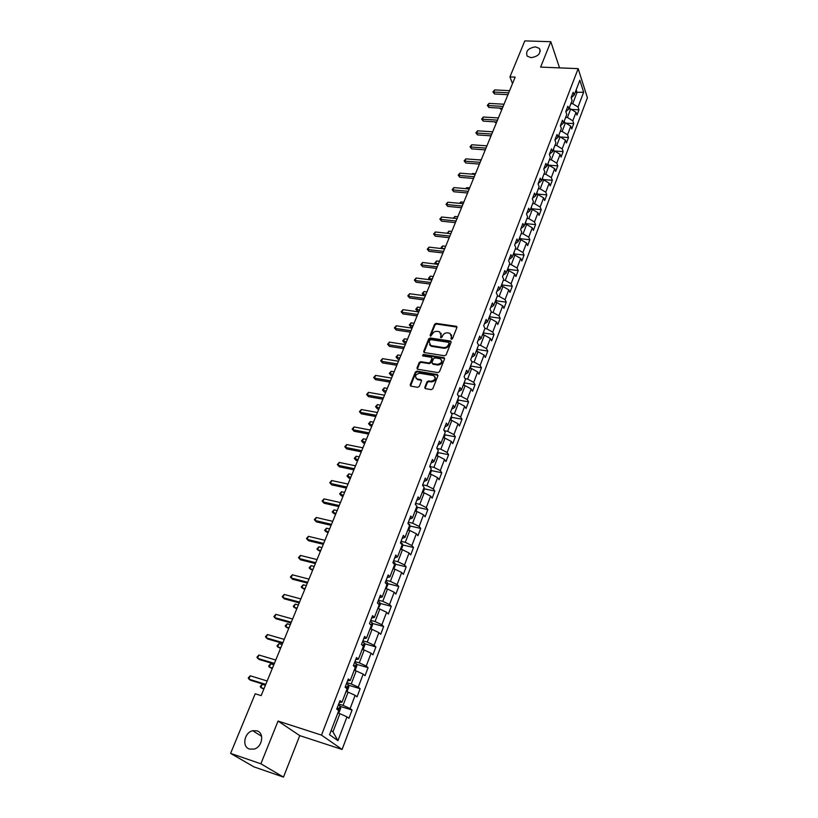 <?xml version="1.0" encoding="UTF-8"?>
<svg xmlns="http://www.w3.org/2000/svg" width="818" height="818" viewBox="0 0 818 818"><rect width="100%" height="100%" fill="white"/><g stroke="black" fill="none" stroke-linecap="round" stroke-linejoin="round"><path stroke-width="1.23" d="M451.403 339.337L452.487 338.713L456.904 327.486L456.464 326.341L436.127 323.366L434.603 324.245L430.125 335.37L430.605 336.218L432.262 334.153C433.295 332.149 434.931 331.208 437.16 331.321L439.593 331.771L441.055 335.462L440.8 337.732L442.037 337.149L442.62 335.697C443.642 333.683 445.289 332.742 447.538 332.854L450.012 333.315L451.485 337.026L450.912 338.478L451.403 339.337M256.934 730.822L252.742 730.719C244.265 732.396 241.647 746.875 249.5 749.063L253.958 749.124C262.414 747.202 264.684 732.856 256.934 730.822M535.483 46.851C528.172 48.139 525.401 51.237 527.191 56.135L531.066 57.679C538.346 56.432 541.138 53.354 539.451 48.456L535.483 46.851M424.787 387.364L425.37 388.632L431.239 389.644L432.814 388.734L437.906 375.779L437.354 374.542L416.914 371.157L415.36 372.057L410.196 384.869L410.769 386.127L417.742 387.323L419.307 386.423L421.505 380.902L420.953 379.654L417.068 378.969C414.419 376.239 415.319 374.327 419.746 373.243L433.509 375.554C436.147 378.315 435.248 380.227 430.789 381.3L428.55 380.922L426.986 381.822L424.787 387.364L425.135 388.53M278.048 721.067L260.881 763.797L230.594 753.378L253.928 766.865L283.478 777.1L299.756 735.617L342.108 749.452L321.505 735.116L278.048 721.067L299.756 735.617M559.553 67.874L550.8 41.708L540.616 67.096L578.162 68.64L321.505 735.116M550.8 41.708L524.808 40.9L509.941 76.902L512.497 83.579M230.594 753.378L255.206 693.766L261.147 695.637L515.146 77.137L509.941 76.902M444.573 355.769L446.127 354.869L451.096 342.251L450.616 341.075L430.248 337.977L428.714 338.867L423.693 351.362L424.184 352.548L444.573 355.769M444.542 358.908L439.511 371.689L437.947 372.599L417.517 369.235L416.986 368.008L419.174 362.579L420.718 361.679L428.888 362.998L430.442 362.098L431.873 358.499L431.372 357.292L422.558 355.871L423.284 354.409L443.837 357.65L444.542 358.908M342.108 749.452L587.406 97.771L578.162 68.64M340.237 706.384L352.057 710.034L350.135 708.541L355.135 695.331L357.037 696.864L360.124 688.695L358.243 687.14L363.172 674.124L365.032 675.719L368.08 667.662L366.229 666.046L371.096 653.214L372.916 654.86L375.912 646.926L374.112 645.249L378.898 632.6L380.687 634.308L383.642 626.476L381.873 624.747L386.607 612.273L388.346 614.042L391.27 606.322L389.532 604.533L394.194 592.242L395.902 594.052L398.785 586.434L397.088 584.604L401.679 572.477L403.356 574.338L406.188 566.833L404.532 564.952L409.072 552.988L410.708 554.901L413.499 547.498L411.883 545.565L416.352 533.765L417.957 535.729L420.718 528.428L419.123 526.444L423.53 514.808L425.104 516.812L427.824 509.604L426.27 507.579L430.626 496.097L432.16 498.152L434.849 491.045L433.325 488.97L437.61 477.651L439.123 479.747L441.771 472.722L440.278 470.616L444.511 459.44L445.984 461.577L448.601 454.655L447.139 452.497L451.321 441.464L452.763 443.653L455.35 436.812L453.918 434.624L458.039 423.734L459.45 425.953L462.006 419.215L460.606 416.976L464.675 406.239L466.055 408.489L468.571 401.832L467.201 399.562L471.219 388.959L472.569 391.26L475.053 384.685L473.714 382.374L477.681 371.914L479 374.245L481.454 367.752L480.135 365.411L484.051 355.073L485.35 357.446L487.773 351.034L486.485 348.662L490.35 338.458L491.628 340.861L494.011 334.531L492.753 332.118L496.567 322.047L497.814 324.48L500.176 318.233L498.939 315.789L502.712 305.85L503.929 308.314L506.26 302.149L505.054 299.664L508.776 289.848L509.972 292.343L512.273 286.249L511.086 283.744L514.757 274.04L515.933 276.566L518.203 270.553L517.037 268.018L520.677 258.437L521.823 260.993L524.062 255.052L522.927 252.486L526.516 243.018L527.641 245.604L529.86 239.735L528.745 237.138L532.283 227.793L533.387 230.4L535.575 224.602L534.481 221.985L537.988 212.741L539.062 215.379L541.23 209.653L540.156 207.005L543.612 197.884L544.676 200.543L546.813 194.888L545.759 192.21L549.185 183.201L550.217 185.88L552.324 180.287L551.301 177.598L554.676 168.682L555.688 171.402L557.784 165.87L556.772 163.15L560.115 154.346L561.107 157.076L563.162 151.616L562.181 148.876L565.483 140.175L566.455 142.935L568.49 137.536L567.528 134.766L570.79 126.166L571.741 128.947L573.755 123.61L572.815 120.829L576.036 112.332L576.966 115.123L578.96 109.857L578.029 107.046L583.653 92.209L579.839 80.256L574.134 95.185L573.183 92.301L571.138 97.628L572.099 100.502L568.827 109.06L567.856 106.187L565.79 111.575L566.772 114.438L563.459 123.089L562.467 120.246L560.381 125.696L561.373 128.528L558.029 137.291L557.017 134.469L554.901 139.98L555.923 142.792L552.528 151.657L551.496 148.866L549.359 154.449L550.402 157.23L546.966 166.207L545.913 163.426L543.745 169.081L544.808 171.841L541.342 180.921L540.258 178.171L538.07 183.897L539.154 186.637L535.637 195.829L534.543 193.099L532.324 198.886L533.428 201.606L529.87 210.911L528.745 208.212L526.506 214.071L527.63 216.76L524.031 226.177L522.886 223.508L520.606 229.439L521.761 232.107L518.121 241.637L516.945 238.999L514.645 245.001L515.821 247.639L512.129 257.292L510.933 254.684L508.602 260.768L509.808 263.365L506.066 273.14L504.849 270.564L502.487 276.719L503.714 279.296L499.931 289.194L498.683 286.648L496.291 292.885L497.548 295.421L493.714 305.451L492.436 302.936L490.013 309.255L491.301 311.76L487.416 321.924L486.117 319.429L483.663 325.83L484.972 328.304L481.035 338.601L479.706 336.147L477.221 342.63L478.561 345.073L474.573 355.493L473.213 353.079L470.698 359.644L472.068 362.047L468.029 372.609L466.638 370.227L464.092 376.883L465.483 379.255L461.393 389.951L459.982 387.609L457.395 394.358L458.816 396.689L454.675 407.528L453.223 405.217L450.606 412.057L452.068 414.348L447.865 425.329L446.383 423.07L443.724 429.992L445.217 432.241L440.963 443.376L439.45 441.158L436.761 448.182L438.284 450.391L433.959 461.669L432.425 459.491L429.695 466.608L431.25 468.775L426.873 480.217L425.299 478.08L422.528 485.289L424.123 487.416L419.685 499.011L418.08 496.915L415.268 504.236L416.894 506.311L415.841 504.962M352.057 710.034L348.918 718.327L346.975 716.854L337.957 740.668L329.531 734.717L338.754 710.617L336.74 709.094L339.981 700.648L341.975 702.202L347.088 688.838L345.114 687.243L348.304 678.93L350.257 680.545L355.288 667.376L353.366 665.719L356.505 657.529L358.417 659.196L363.386 646.22L361.495 644.512L364.593 636.435L366.464 638.163L371.352 625.371L369.511 623.602L372.558 615.647L374.388 617.437L379.215 604.819L377.415 602.999L380.421 595.146L382.211 596.997L386.965 584.563L385.196 582.682L388.161 574.952L389.92 576.843L394.603 564.584L392.875 562.661L395.8 555.033L397.517 556.976L402.139 544.89L400.442 542.907L403.325 535.391L405.002 537.385L409.562 525.463L407.906 523.438L410.748 516.015L412.395 518.06L416.894 506.311M346.055 691.527L348.11 692.151L343.069 705.361L338.683 704.012M343.069 705.361L350.135 708.541M348.11 692.151L355.135 695.331M341.975 702.202L339.327 702.355M354.163 670.331L356.208 670.934L351.239 683.95L346.873 682.652M351.239 683.95L358.243 687.14M356.208 670.934L363.172 674.124M350.257 680.545L347.578 680.811M363.141 645.995L364.286 642.999L364.777 645.177L363.264 649.134L362.169 649.431L364.194 650.013L359.296 662.846L354.951 661.588M359.296 662.846L366.229 666.046M364.194 650.013L371.096 653.214M358.417 659.196L355.718 659.584M370.033 628.827L372.067 629.39L367.241 642.038L362.906 640.831M367.241 642.038L374.112 645.249M372.067 629.39L378.898 632.6M366.464 638.163L363.744 638.654M377.804 608.52L379.828 609.052L375.063 621.537L370.748 620.371M375.063 621.537L381.873 624.747M379.828 609.052L386.607 612.273M374.388 617.437L371.648 618.03M385.462 588.49L387.487 589.001L382.783 601.312L378.489 600.187M382.783 601.312L389.532 604.533M387.487 589.001L394.194 592.242M382.211 596.997L379.44 597.692M393.018 568.735L395.033 569.236L390.401 581.373L386.116 580.289M390.401 581.373L397.088 584.604M395.033 569.236L401.679 572.477M389.92 576.843L387.129 577.651M400.462 549.256L402.466 549.737L397.906 561.7L393.642 560.667M397.906 561.7L404.532 564.952M402.466 549.737L409.072 552.988M397.517 556.976L394.705 557.876M407.814 530.054L409.808 530.504L405.309 542.314L401.055 541.311M405.309 542.314L411.883 545.565M409.808 530.504L416.352 533.765M405.002 537.385L402.18 538.377M415.063 511.097L417.047 511.536L412.609 523.183L408.376 522.221M412.609 523.183L419.123 526.444M417.047 511.536L423.53 514.808M412.395 518.06L409.552 519.154M422.211 492.405L424.194 492.825L419.808 504.307L415.595 503.397M419.808 504.307L426.27 507.579M424.194 492.825L430.626 496.097M419.685 499.011L416.822 500.187M429.266 473.959L431.239 474.368L426.914 485.698L422.712 484.818M426.914 485.698L433.325 488.97M431.239 474.368L437.61 477.651M426.873 480.217L423.99 481.475M436.229 455.759L438.192 456.147L433.918 467.334L429.736 466.485M433.918 467.334L440.278 470.616M438.192 456.147L444.511 459.44M433.959 461.669L431.066 463.019M443.09 437.804L445.053 438.172L440.841 449.205L436.945 448.448M440.841 449.205L447.139 452.497M445.053 438.172L451.321 441.464M440.963 443.376L438.049 444.818M449.869 420.084L451.822 420.442L447.661 431.331L444.174 430.677M447.661 431.331L453.918 434.624M451.822 420.442L458.039 423.734M447.865 425.329L444.941 426.843M456.556 402.589L458.499 402.937L454.399 413.683L451.28 413.121M454.399 413.683L460.606 416.976M458.499 402.937L464.675 406.239M454.675 407.528L451.73 409.112M463.162 385.329L465.094 385.656L461.045 396.26L458.264 395.779M461.045 396.26L467.201 399.562M465.094 385.656L471.219 388.959M461.393 389.951L458.438 391.618M469.675 368.294L471.608 368.601L467.61 379.071L465.135 378.662M467.61 379.071L473.714 382.374M471.608 368.601L477.681 371.914M468.029 372.609L465.064 374.347M476.117 351.464L478.029 351.76L474.092 362.098L471.894 361.75M474.092 362.098L480.135 365.411M478.029 351.76L484.051 355.073M474.573 355.493L471.597 357.302M482.467 334.859L484.379 335.145L480.483 345.349L478.55 345.053M480.483 345.349L486.485 348.662M484.379 335.145L490.35 338.458M481.035 338.601L478.039 340.482M488.735 318.458L490.647 318.734L486.792 328.805L484.89 328.529M486.792 328.805L492.753 332.118M490.647 318.734L496.567 322.047M487.416 321.924L484.409 323.867M494.931 302.271L496.823 302.527L493.029 312.476L491.127 312.21M493.029 312.476L498.939 315.789M496.823 302.527L502.712 305.85M493.714 305.451L490.698 307.466M501.045 286.28L502.937 286.525L499.184 296.341L497.293 296.096M499.184 296.341L505.054 299.664M502.937 286.525L508.776 289.848M499.931 289.194L496.904 291.28M507.088 270.492L508.97 270.717L505.268 280.421L503.377 280.185M505.268 280.421L511.086 283.744M508.97 270.717L514.757 274.04M506.066 273.14L503.039 275.288M513.05 254.899L514.921 255.104L511.27 264.695L509.389 264.47M511.27 264.695L517.037 268.018M514.921 255.104L520.677 258.437M512.129 257.292L509.093 259.49M518.939 239.49L520.81 239.694L517.201 249.153L515.32 248.948M517.201 249.153L522.927 252.486M520.81 239.694L526.516 243.018M518.121 241.637L515.064 243.897M524.757 224.275L526.618 224.459L523.05 233.815L521.189 233.611M523.05 233.815L528.745 237.138M526.618 224.459L532.283 227.793M524.031 226.177L520.974 228.498M530.514 209.234L532.365 209.418L528.837 218.651L526.976 218.467M528.837 218.651L534.481 221.985M532.365 209.418L537.988 212.741M529.87 210.911L526.802 213.283M536.189 194.387L538.039 194.551L534.553 203.682L532.702 203.508M534.553 203.682L540.156 207.005M538.039 194.551L543.612 197.884M535.637 195.829L532.569 198.253M541.802 179.715L543.643 179.868L540.207 188.886L538.356 188.723M540.207 188.886L545.759 192.21M543.643 179.868L549.185 183.201M541.342 180.921L538.254 183.406M547.344 165.216L549.185 165.359L545.78 174.265L543.939 174.111M545.78 174.265L551.301 177.598M549.185 165.359L554.676 168.682M546.966 166.207L543.878 168.733M552.825 150.88L554.655 151.013L551.291 159.817L549.461 159.684M551.291 159.817L556.772 163.15M554.655 151.013L560.115 154.346M552.528 151.657L549.44 154.244M558.244 136.729L560.064 136.841L556.741 145.543L554.921 145.42M556.741 145.543L562.181 148.876M560.064 136.841L565.483 140.175M558.029 137.291L554.931 139.919M563.602 122.731L565.412 122.843L562.13 131.442L560.31 131.32M562.13 131.442L567.528 134.766M565.412 122.843L570.79 126.166M563.459 123.089L560.391 125.737M568.888 108.896L570.688 108.998L567.447 117.495L565.637 117.393M567.447 117.495L572.815 120.829M570.688 108.998L576.036 112.332M568.827 109.06L565.831 111.677M575.248 92.27L577.048 92.352L572.712 103.722L570.903 103.62M572.712 103.722L578.029 107.046M576.199 89.765L577.048 92.352L583.653 92.209M574.134 95.185L571.199 97.792M260.881 763.797L283.478 777.1M331.126 730.566L332.957 731.875L339.889 713.685L337.824 713.04M332.957 731.875L337.957 740.668M339.889 713.685L346.975 716.854M571.373 109.428L578.96 109.857M565.872 123.129L573.755 123.61M560.289 136.984L568.49 137.536M553.663 148.712L553.633 150.941L563.162 151.616M548.213 165.124L557.784 165.87M542.723 179.49L552.324 180.287M537.17 194.019L546.813 194.888M531.547 208.733L541.23 209.653M525.862 223.621L535.575 224.602M520.105 238.682L529.86 239.735M514.277 253.938L524.062 255.052M508.377 269.378L518.203 270.553M502.405 285.012L512.273 286.249M495.769 302.384L496.352 300.83L506.26 302.149M490.207 316.852L500.176 318.233M483.98 333.069L494.011 334.531M477.671 349.501L487.773 351.034M471.28 366.137L481.454 367.752M464.808 382.977L475.053 384.685M458.254 400.043L468.571 401.832M451.608 417.333L462.006 419.215M444.88 434.839L455.35 436.812M438.059 452.589L448.601 454.655M431.147 470.565L441.771 472.722M424.133 488.775L434.849 491.045M417.037 507.242L427.824 509.604M409.838 525.943L420.718 528.428M402.528 544.911L413.499 547.498M395.125 564.134L406.188 566.833M387.62 583.612L398.785 586.434M380.002 603.367L391.27 606.322M372.282 623.398L383.642 626.476M364.45 643.705L375.912 646.926M356.495 664.308L368.08 667.662M348.427 685.198L360.124 688.695M451.26 339.306L451.546 334.828M441.117 333.253L440.83 337.742M456.976 327.098L436.526 324.04L435.002 324.92L430.483 336.188M451.168 341.832L430.657 338.652L429.123 339.531L424.021 352.476M449.051 343.182L448.561 342.323L430.881 339.644L429.808 340.257L429.194 341.791L430.728 345.554L443.489 347.589C445.759 347.722 447.415 346.76 448.448 344.726L449.051 343.182L449.45 343.857L449.102 343.008M429.552 344.746L431.137 346.219L431.802 346.392L431.393 345.728M449.45 343.857L448.837 345.401C447.804 347.435 446.158 348.386 443.888 348.253L431.802 346.392M431.955 358.039L432.282 359.163L430.851 362.763L429.297 363.652L421.137 362.333L419.593 363.233L417.333 369.153M444.614 358.458L423.704 355.073L422.569 355.881M437.425 364.368C441.792 363.356 442.722 361.474 440.217 358.724L435.002 357.855L433.448 358.754L432.016 362.354L432.538 363.57L437.425 364.368L437.834 365.032C441.403 364.583 442.671 362.936 441.648 360.073M437.834 365.032L433.121 364.266M435.023 376.894C436.096 379.818 434.828 381.495 431.209 381.945L428.969 381.566L427.405 382.476L425.207 388.008M415.973 378.305L417.415 379.051M421.587 380.39L417.834 379.695M437.978 375.288L417.333 371.801L415.779 372.701L410.554 386.035M569.686 108.937L569.614 106.984M500.248 108.119L500.657 109.131L501.976 109.213M500.657 109.131L499.604 108.078M508.704 92.823L493.755 92.056L494.655 89.908L509.594 90.665M507.947 94.683L494.532 93.988L493.755 92.056L492.927 91.923L494.655 89.908M494.532 93.988L492.927 91.923M564.4 122.782L564.359 120.737M494.88 121.841L496.485 122.598M495.156 122.506L494.461 121.81M559.042 136.78L559.042 134.643M489.461 135.727L490.923 136.125M503.131 106.412L488.131 105.553L489.031 103.385L504.031 104.223M502.375 108.242L488.919 107.465L488.131 105.553L487.303 105.399L489.031 103.385M488.919 107.465L487.303 105.399M497.487 120.144L482.436 119.213L483.346 117.015L498.397 117.935M496.741 121.964L483.233 121.105L482.436 119.213L481.608 119.039L483.346 117.015M483.233 121.105L481.608 119.039M548.152 165.277L548.213 162.946M481.229 159.735L478.254 159.827M542.61 179.776L542.702 177.353M475.473 173.743L472.61 173.508L472.334 174.183M471.833 174.142L472.61 173.508M491.782 134.05L476.669 133.027L477.6 130.798L492.692 131.81M491.045 135.839L477.487 134.909L476.669 133.027L475.851 132.833L477.6 130.798M477.487 134.909L475.851 132.833M486.004 148.109L470.841 146.995L471.781 144.745L486.935 145.849M485.279 149.878L471.679 148.866L470.023 146.78L471.781 144.745M471.679 148.866L470.023 146.78M480.156 162.342L464.941 161.136L465.892 158.856L481.096 160.052M479.44 164.081L465.8 162.987L464.123 160.901L465.892 158.856M465.8 162.987L464.123 160.901M537.007 194.459L537.129 191.933M469.655 187.915L466.781 187.659L466.352 188.713M465.565 188.641L466.781 187.659M474.246 176.739L458.97 175.441L459.931 173.14L475.197 174.418M473.54 178.457L459.839 177.281L458.162 175.185L459.931 173.14M459.839 177.281L458.162 175.185M531.332 209.316L531.485 206.688M463.765 202.251L460.892 201.974L460.299 203.406M459.409 203.324L460.892 201.974M468.264 191.31L452.937 189.919L453.908 187.588L469.225 188.968M467.569 192.997L453.816 191.739L452.129 189.643L453.908 187.588M453.816 191.739L452.129 189.643M525.585 224.357L525.78 221.617M457.814 216.76L454.92 216.463L454.174 218.283M453.274 218.191L454.92 216.463M462.201 206.064L446.822 204.572L447.804 202.21L463.182 203.682M461.526 207.721L447.722 206.371L446.014 204.265L447.804 202.21M447.722 206.371L446.014 204.265M519.767 239.582L519.992 236.739M451.781 231.433L448.888 231.126L447.967 233.345M447.17 233.263L448.888 231.126M456.076 220.983L440.636 219.398L441.638 217.005L457.058 218.58M455.401 222.619L441.556 221.177L439.839 219.071L441.638 217.005M441.556 221.177L439.839 219.071M513.878 254.991L514.144 252.036M445.687 246.29L442.773 245.952L441.792 248.345L444.695 248.682M441.291 248.539L441.383 247.036L442.773 245.952M440.994 247.987L441.924 248.621M449.869 236.095L434.378 234.398L435.391 231.985L450.871 233.662M449.215 237.69L435.319 236.167L433.581 234.05L435.391 231.985M435.319 236.167L433.581 234.05M507.917 270.594L508.213 267.527M439.511 261.32L436.587 260.962L435.595 263.386L438.52 263.744M435.513 264.04L434.798 263.007L436.587 260.962M434.798 263.007L435.984 264.102M443.591 251.382L428.039 249.582L429.061 247.138L444.603 248.917M442.947 252.956L429 251.331L427.252 249.214L429.061 247.138M429 251.331L427.252 249.214M501.874 286.382L502.221 283.212M433.264 276.525L430.329 276.157L429.327 278.611L432.252 278.979M429.757 279.746L428.54 278.202L430.329 276.157M428.54 278.202L429.982 279.776M437.231 266.862L421.628 264.96L422.661 262.486L438.254 264.378M436.597 268.406L422.599 266.688L420.841 264.572L422.661 262.486M422.599 266.688L420.841 264.572M496.352 300.83L496.148 299.091M426.945 291.924L424 291.535L422.978 294.02L425.922 294.408M422.19 293.59L423.939 295.666L422.19 293.59L424 291.535M430.8 282.537L415.135 280.523L416.178 278.018L431.832 280.012M430.176 284.05L416.127 282.23L414.348 280.104L416.178 278.018M416.127 282.23L414.348 280.104M489.573 318.58L490.002 315.165M420.544 307.507L417.589 307.098L416.556 309.613L417.538 311.249L418.928 311.443M417.538 311.249L415.779 309.153L419.511 310.022M415.779 309.153L417.589 307.098M424.276 298.406L408.56 296.28L409.624 293.744L425.329 295.85M423.673 299.889L409.573 297.967L407.783 295.84L409.624 293.744M409.573 297.967L407.783 295.84M483.305 334.981L483.775 331.443M414.061 323.284L411.096 322.854L410.053 325.4L411.055 327.016L412.446 327.22M411.055 327.016L409.276 324.92L413.018 325.83M409.276 324.92L411.096 322.854M417.681 314.48L401.904 312.241L402.977 309.664L418.744 311.893M417.088 315.922L402.937 313.907L401.137 311.77L402.977 309.664M402.937 313.907L401.137 311.77M476.955 351.597L477.467 347.936M407.507 339.255L404.532 338.805L403.468 341.382L404.491 342.977L405.892 343.192M404.491 342.977L402.701 340.871L406.444 341.832M402.701 340.871L404.532 338.805M410.994 330.748L395.166 328.386L396.249 325.789L412.078 328.13M410.421 332.159L396.219 330.032L394.399 327.895L396.249 325.789M396.219 330.032L394.399 327.895M470.524 368.427L471.076 364.634M400.861 355.431L397.875 354.951L396.802 357.558L397.845 359.133L399.245 359.358M397.845 359.133L396.045 357.026L399.787 358.039M396.045 357.026L397.875 354.951M404.225 347.231L388.346 344.746L389.44 342.118L405.319 344.572M403.663 348.611L389.419 346.372L387.579 344.225L389.44 342.118M389.419 346.372L387.579 344.225M464.01 385.472L464.614 381.546M394.133 371.801L391.147 371.3L390.053 373.938L391.116 375.493L392.528 375.728M391.116 375.493L389.296 373.376L393.049 374.45M389.296 373.376L391.147 371.3M397.374 363.918L381.433 361.321L382.548 358.652L398.478 361.229M396.822 365.257L382.527 362.916L380.677 360.769L382.548 358.652M382.527 362.916L380.677 360.769M457.415 402.742L458.305 400.411L458.06 398.683M387.333 388.386L384.327 387.855L383.223 390.534L384.307 392.057L385.718 392.303M384.307 392.057L382.466 389.941L386.229 391.055M382.466 389.941L384.327 387.855M390.431 380.83L374.429 378.1L375.564 375.39L391.546 378.1M389.9 382.129L375.544 379.675L373.683 377.517L375.564 375.39M375.544 379.675L373.683 377.517M450.728 420.237L451.679 417.763L451.413 416.045M380.431 405.176L377.415 404.624L376.3 407.333L377.405 408.836L378.826 409.092M377.405 408.836L375.554 406.71L379.317 407.885M375.554 406.71L377.415 404.624M383.397 397.947L367.343 395.094L368.489 392.354L384.532 395.196M382.875 399.215L368.478 396.648L366.597 394.481L368.489 392.354M368.478 396.648L366.597 394.481M443.959 437.967L444.961 435.34L444.685 433.622M373.448 422.18L370.421 421.607L369.296 424.348L370.421 425.82L371.842 426.096M370.421 425.82L368.55 423.704L372.323 424.92M368.55 423.704L370.421 421.607M376.27 415.299L360.155 412.313L361.321 409.532L377.425 412.507M375.769 416.526L361.321 413.836L359.419 411.669L361.321 409.532M361.321 413.836L359.419 411.669M437.088 455.933L438.151 453.152L437.875 451.444M366.382 439.399L363.345 438.806L362.2 441.577L363.345 443.029L364.767 443.315M363.345 443.029L361.464 440.902L365.237 442.18M361.464 440.902L363.345 438.806M369.051 432.875L352.885 429.747L354.061 426.935L370.217 430.043M368.57 434.061L354.061 431.25L352.149 429.082L354.061 426.935M354.061 431.25L352.149 429.082M430.135 474.143L431.25 471.209L430.974 469.501M359.214 456.843L356.167 456.219L355.012 459.031L356.167 460.462L357.609 460.759M356.167 460.462L354.276 458.325L358.059 459.665M354.276 458.325L356.167 456.219M361.74 450.687L345.513 447.415L346.699 444.573L362.916 447.814M361.27 451.833L346.72 448.898L344.787 446.72L346.699 444.573M346.72 448.898L344.787 446.72M423.08 492.589L424.266 489.501L423.969 487.804M351.955 474.522L348.897 473.867L347.722 476.72L348.908 478.121L350.349 478.428M348.908 478.121L346.996 475.974L350.779 477.375M346.996 475.974L348.897 473.867M354.327 468.734L338.038 465.319L339.245 462.436L355.523 465.831M353.877 469.839L339.276 466.771L337.323 464.593L339.245 462.436M339.276 466.771L337.323 464.593M415.933 511.291L417.18 508.039L416.873 506.352M344.603 492.426L341.535 491.751L340.349 494.634L342.998 496.321M341.556 496.005L339.623 493.857L343.417 495.309M339.623 493.857L341.535 491.751M346.822 487.027L330.472 483.469L331.699 480.544L348.028 484.072M346.382 488.08L331.73 484.88L329.756 482.702L331.699 480.544M331.73 484.88L329.756 482.702M408.693 530.248L410.002 526.833L409.573 524.532L407.937 523.377M337.149 510.565L334.071 509.859L332.865 512.784L335.554 514.461M334.071 509.859L332.159 511.976L335.953 513.489M339.204 505.555L322.803 501.853L324.04 498.888L340.431 502.569M338.795 506.567L324.081 503.244L322.098 501.056L324.04 498.888M401.352 549.471L402.722 545.882L402.282 543.592L400.626 542.446M329.603 528.939L326.515 528.213L325.288 531.179L328.008 532.835M326.515 528.213L324.593 530.34L328.386 531.915M331.494 524.348L315.032 520.483L316.28 517.487L332.732 521.322M331.096 525.309L316.331 521.843L314.327 519.655L316.28 517.487M393.857 568.95L395.339 565.197L394.889 562.917L393.213 561.792M321.955 547.569L318.856 546.813L317.619 549.819L320.359 551.455M318.856 546.813L316.924 548.939L317.619 549.819L320.717 550.575M323.672 543.387L307.149 539.379L308.417 536.332L324.93 540.32M323.294 544.307L308.478 540.698L306.464 538.5L308.417 536.332M386.045 588.643L387.855 584.778L387.395 582.508L385.697 581.394M314.204 566.445L311.085 565.657L309.838 568.704L312.609 570.33M311.085 565.657L309.143 567.794L309.838 568.704L312.946 569.502M315.738 562.702L299.163 558.52L300.451 555.432L317.016 559.584M315.38 563.571L300.523 559.809L298.478 557.61L300.451 555.432M378.172 608.612L380.268 604.625L379.797 602.365L378.069 601.271M306.341 585.586L303.222 584.768L301.954 587.845L304.756 589.451M303.222 584.768L301.269 586.905L301.954 587.845L305.073 588.674M307.701 582.273L291.065 577.927L292.374 574.798L308.999 579.124M307.363 583.091L292.445 579.195L290.39 576.987L292.374 574.798M370.206 628.878L371.086 628.664L372.579 624.758L372.088 622.508L370.339 621.435M298.376 604.972L295.247 604.124L293.959 607.253L296.791 608.837M295.247 604.124L293.284 606.271L293.959 607.253L297.087 608.111M299.552 602.12L282.854 597.61L284.183 594.441L300.86 598.929M299.235 602.886L284.265 598.837L282.19 596.629L284.183 594.441M364.286 642.999L362.507 641.885M290.308 624.635L287.159 623.756L285.85 626.925L288.723 628.49M363.008 645.883L361.546 644.39M287.159 623.756L285.196 625.903L285.85 626.925L288.999 627.815M291.28 622.253L274.531 617.57L275.87 614.349L292.619 619.011M290.993 622.958L275.973 618.756L273.877 616.537L275.87 614.349M354.194 670.239L355.329 669.901L356.863 665.883L356.341 663.664L354.552 662.621M282.118 644.574L278.969 643.654L277.639 646.874L280.543 648.418M354.93 667.059L354.93 665.913L353.58 665.167M278.969 643.654L276.985 645.811L277.639 646.874L280.799 647.795M282.905 642.662L266.095 637.805L267.455 634.543L284.255 639.379M282.629 643.316L267.558 638.95L265.441 636.731L267.455 634.543M346.126 691.343L347.282 690.965L348.836 686.895L348.304 684.676L346.495 683.654M273.815 664.778L270.656 663.827L269.306 667.089L272.241 668.613M346.627 688.47L346.883 686.987L345.503 686.241M270.656 663.827L268.662 665.985L269.306 667.089L272.476 668.05M274.398 663.367L257.527 658.326L258.907 655.014L275.768 660.034M274.153 663.971L259.03 659.441L256.893 657.212L258.907 655.014M337.936 712.754L339.112 712.335L340.697 708.204L340.145 706.006L338.304 705.004M265.4 685.279L262.23 684.288L260.86 687.601L263.836 689.093M337.558 709.707L338.703 708.368L337.302 707.621M262.23 684.288L260.226 686.455L260.86 687.601L264.04 688.582M265.768 684.38L248.846 679.134L250.247 675.78L267.159 680.985M265.553 684.911L250.369 680.208L248.222 677.989L250.247 675.78M451.873 337.691L451.485 337.026M440.871 337.589L440.473 336.914M441.444 336.137L441.055 335.462M430.534 336.034L430.125 335.37M435.002 324.92L434.603 324.245M436.526 324.04L436.127 323.366M456.577 326.955L456.199 326.27M451.301 339.153L450.912 338.478M424.102 352.016L423.693 351.362M429.123 339.531L428.714 338.867M430.657 338.652L430.248 337.977M450.779 341.689L450.391 341.014M443.888 348.253L443.489 347.589M448.837 345.401L448.448 344.726M417.405 368.652L416.986 368.008M419.593 363.233L419.174 362.579M421.137 362.333L420.718 361.679M429.297 363.652L428.888 362.998M430.851 362.763L430.442 362.098M432.282 359.163L431.873 358.499M423.704 355.073L423.284 354.409M444.235 358.315L443.837 357.65M427.405 382.476L426.986 381.822M428.969 381.566L428.55 380.922M431.209 381.945L430.789 381.3M421.239 380.268L420.82 379.624M410.626 385.513L410.196 384.869M415.779 372.701L415.36 372.057M417.333 371.801L416.914 371.157M437.599 375.155L437.201 374.501M409.348 525.197L409.583 524.594M401.914 544.635L402.292 543.653M394.378 564.338L394.9 562.968M386.74 584.318L387.405 582.559M378.979 604.584L379.808 602.426M371.116 625.146L372.098 622.57M361.801 644.788L362.783 645.065M355.043 667.161L356.362 663.715M353.478 665.433L354.838 665.832M346.832 688.633L348.315 684.738M345.411 686.486L346.771 686.895M338.488 710.413L340.155 706.057M337.221 707.846L338.591 708.265M261.617 736.323L252.742 730.719M540.32 50.961L539.451 48.456M456.843 327.026L456.464 326.341M451.015 341.75L450.616 341.075M431.137 346.219L430.728 345.554M432.947 364.225L432.538 363.57M444.43 358.366L444.031 357.701M417.487 379.613L417.068 378.969M421.372 380.298L420.953 379.654M437.763 375.196L437.354 374.542M361.883 644.86L362.875 645.136M353.458 665.484L354.93 665.913M345.39 686.537L346.883 686.987M337.2 707.897L338.703 708.368"/></g></svg>
